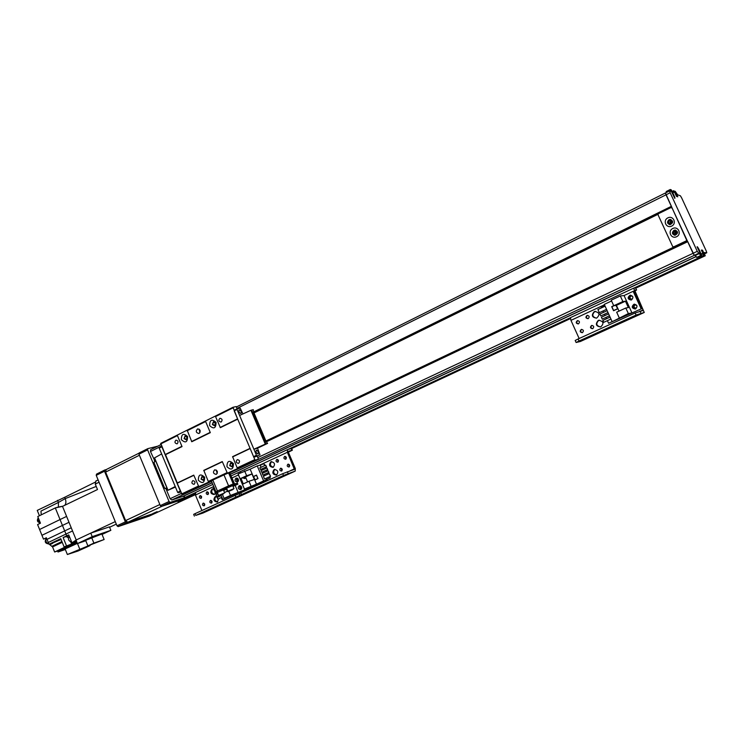 <?xml version="1.0" encoding="UTF-8"?>
<svg xmlns="http://www.w3.org/2000/svg" width="744" height="744" viewBox="0 0 744 744"><rect width="100%" height="100%" fill="white"/><g stroke="black" fill="none" stroke-linecap="round" stroke-linejoin="round"><path stroke-width="1.12" d="M671.6 220.67L671.19 220.81C669.832 221.805 669.646 222.837 670.642 223.898M669.628 220.475L670.381 220.28C672.753 221.359 672.771 222.568 670.409 223.925C668.279 223.274 668.019 222.121 669.628 220.475M676.296 231.133L675.803 231.291C674.483 232.342 674.436 233.393 675.654 234.462M674.52 231.068L675.199 230.882C677.626 231.868 677.691 233.086 675.375 234.509C673.181 233.904 672.892 232.751 674.52 231.068M670.158 221.898L671.283 223.646M675.347 231.598L676.38 234.109M676.854 233.588L675.85 231.272M671.804 223.2L670.642 221.201M157.719 446.195L147.814 448.632L139.193 452.938L138.961 454.175L147.591 449.869L169.055 501.503L160.304 505.604L161.402 506.459L170.162 502.367L169.055 501.503M170.162 502.367L195.179 494.146M147.591 449.869L147.814 448.632M195.309 494.676L190.929 496.713L161.402 506.459M160.304 505.604L138.961 454.175M274.852 469.325C272.853 472.068 273.476 473.937 276.712 474.914M274.145 469.52L274.303 469.455C278.107 470.171 278.795 472.049 276.349 475.1C272.611 474.495 271.876 472.635 274.145 469.52M271.607 461.596C269.579 464.312 270.174 466.19 273.401 467.213M270.872 461.801L271.058 461.726C274.852 462.48 275.512 464.368 273.039 467.381C269.328 466.758 268.603 464.898 270.872 461.801M281.046 468.209L281.911 470.812M281.604 471.026L281.53 471.054C279.642 470.701 279.307 469.771 280.525 468.274C282.367 468.571 282.729 469.492 281.604 471.026M288.467 464.135L289.332 466.758M289.025 466.962L288.951 466.99C287.054 466.637 286.719 465.707 287.947 464.2C289.797 464.507 290.16 465.428 289.025 466.962M245.743 477.564L244.86 477.183M285.175 456.37L286.012 459.002M285.724 459.197L285.631 459.234C283.734 458.862 283.408 457.923 284.654 456.425C286.496 456.742 286.849 457.662 285.724 459.197M277.307 459.364L278.135 461.978M277.838 462.173L277.754 462.21C275.866 461.838 275.55 460.908 276.787 459.42C278.609 459.736 278.963 460.657 277.838 462.173M292.355 450.157L291.62 448.427L287.491 449.608L287.379 452.278L294.41 469.352L282.739 473.677L283.501 475.481L295.191 471.119L295.312 468.534L288.272 451.999L288.319 451.357L292.364 450.185L288.347 452.166M202.842 513.1L195.765 515.406L283.501 475.481M241.502 494.593L240.758 492.816L239.233 493.588L239.977 495.365M240.758 492.816L282.739 473.677M202.731 513.146L247.91 492.612L240.507 495.234L248.012 492.565M288.216 451.822L289.081 451.589L288.291 452.045M246.655 489.003L247.054 489.952L246.655 489.003M240.591 471.482L240.079 473.054L240.591 471.482L287.491 449.608M245.762 477.592L244.785 478.587L242.758 477.871M244.292 477.369L245.436 478.132M246.218 482.54L246.841 482.251M260.949 464.981L257.238 465.884L263.599 480.912L267.17 479.685L247.138 488.836L252.104 486.399L244.469 489.041L256.494 484.158L250.161 469.185L238.108 473.974L240.117 478.736L245.501 476.969L247.585 481.917M263.599 480.912L256.494 484.158M257.238 465.884L250.161 469.185M245.604 489.366L245.343 488.734M243.297 483.888L241 478.448M244.469 489.041L242.451 484.27L248.989 481.266L251.007 486.046M258.001 478.597L256.513 475.063L253.509 476.448L254.997 479.973L258.001 478.597M265.803 478.466L266.287 479.61L270.277 477.834L269.774 476.653M265.022 465.456L263.804 463.652L260.233 465.316L261.07 467.288M261.776 468.962L262.251 470.087M262.967 471.761L263.441 472.886M264.148 474.56L264.632 475.695M261.711 472.319L267.738 469.557L266.863 467.957L261.014 470.664L261.711 472.319L267.738 469.557M264.557 479.015L270.584 476.281L269.244 473.575L263.385 476.262L264.557 479.015L270.584 476.281M262.902 475.118L268.928 472.366L268.054 470.766L268.751 472.421L262.902 475.118L262.204 473.463L268.054 470.766M260.53 469.52L266.547 466.758L265.673 465.158L259.833 467.864L260.53 469.52L266.547 466.758M269.384 476.83L270.277 477.834M269.877 477.974L266.287 479.61M268.593 473.872L268.11 472.738M267.403 471.064L266.919 469.938M266.213 468.255L265.738 467.13M263.804 463.652L264.641 465.632M265.348 467.306L265.831 468.441M266.538 470.115L267.022 471.24M267.728 472.914L268.212 474.049M265.673 465.158L266.38 466.814M266.863 467.957L267.57 469.613M269.244 473.575L270.416 476.337M244.627 470.943L246.645 475.714L251.983 473.974L254.309 479.48L248.989 481.266M246.645 475.714L240.117 478.736M251.983 473.974L245.501 476.969M256.541 475.128L254.113 476.3M254.095 476.253L253.509 476.448M256.559 475.184L253.648 476.513L255.043 479.824L257.982 478.541M255.043 479.824L257.861 478.531L256.466 475.221M215.974 491.821L217.434 491.021L215.974 491.821M229.059 486.976L228.594 485.869L217.434 491.021L212.831 480.066L223.963 474.849L228.594 485.869L233.244 483.963L217.434 491.021L217.899 492.128M228.613 472.961L229.654 472.635L234.276 483.619L233.244 483.963L228.613 472.961L223.963 474.849M229.208 486.911L233.709 485.069L233.244 483.963L234.462 483.554L234.927 484.66L233.709 485.069M227.06 487.906L219.889 491.217M234.639 483.972L237.383 483.061L237.848 484.158L232.826 485.841M217.397 492.649L216.43 492.9L217.76 492.193M232.751 485.665L234.927 484.66M223.525 490.119L226.929 488.975M233.049 486.371L237.848 484.158M218.578 495.476L218.569 495.458C217.564 496.313 219.136 495.82 223.293 493.979L220.252 495.02L224.688 492.881L218.569 495.458L217.322 492.463L223.433 489.896L224.679 492.863M222.484 494.118L220.168 495.188L222.484 494.118M227.869 491.207L227.859 491.189C226.846 492.044 228.417 491.551 232.574 489.719L233.988 488.603L227.859 491.189L226.595 488.185L232.733 485.609L233.979 488.585M231.793 489.84L229.459 490.919L231.793 489.84M166.963 488.036L166.163 488.334M687.233 240.712L265.915 440.997L687.233 240.703M657.947 214.328L253.992 412.929M166.628 488.185L164.657 488.25L153.934 462.47L155.691 460.964M165.317 488.585L166.879 487.841M160.155 471.687L158.825 468.497M163.736 480.289L162.406 477.09M686.898 239.977L686.163 240.926L687.075 240.358M686.554 239.931L672.139 208.069M686.619 240.991L674.148 246.915L672.669 246.534L658.003 214.737L658.384 213.742L670.781 207.641L671.776 207.967M673.562 246.952L674.148 246.915M670.893 219.527L669.191 219.759C667.052 221.647 667.163 223.256 669.535 224.604M675.673 230.11L674.083 230.361C671.906 232.305 672.065 233.932 674.557 235.234M673.664 246.869L686.163 240.926M669.033 219.722C666.726 222.075 667.098 223.712 670.149 224.632C673.497 222.707 673.478 220.977 670.102 219.443L669.033 219.722M667.87 217.862C673.283 215.156 677.142 223.498 671.674 226.092C666.252 228.761 662.43 220.466 667.87 217.862M673.924 230.333C671.609 232.742 672.009 234.369 675.152 235.234C678.435 233.198 678.351 231.477 674.901 230.063L673.924 230.333M672.771 228.482C678.202 225.804 682.062 234.146 676.584 236.722C671.153 239.373 667.322 231.068 672.771 228.482M674.771 198.323L670.865 190.325C670.967 188.632 675.924 198.778 674.771 198.323L674.752 198.313M700.997 254.959L697.091 246.906C697.202 245.232 702.001 255.146 700.997 254.959M702.41 253.844L701.053 253.564L701.657 255.518L700.82 255.462L697.268 251.342L670.158 192.761L669.572 190.901L670.828 191.338L670.279 189.497L671.255 189.85L672.52 191.933L673.906 192.426L673.971 190.827L676.482 196.36L677.803 196.807L675.171 191.264L677.617 194.807L680.388 195.774L681.597 197.783L706.205 250.886L706.8 252.765L704.363 252.569L705.042 255.731L702.513 250.17L701.35 250.058L704.01 255.666L702.41 253.844L701.304 254.364M670.279 189.497L666.178 191.543L666.447 192.454M699.583 253.453L695.408 255.406L694.319 255.341L693.064 253.313L666.019 194.826L665.434 192.966L669.544 190.938M700.82 255.462L696.644 257.415L695.408 255.406L694.319 255.341L687.577 241.316M701.657 255.518L696.644 257.415M703.759 255.648L699.639 257.573L699.016 256.745L699.481 257.377L703.591 255.452M634.632 288.021L704.782 255.313M703.833 253.146L703.061 253.509L703.833 253.146M636.576 289.965L635.599 287.937L704.949 255.62M705.293 255.75L635.748 288.151L705.284 255.75M706.8 252.765L704.698 253.741M673.673 190.724L672.223 191.45L673.664 190.734M673.692 190.883L672.306 191.58M157.561 512.216L126.48 522.697L125.364 521.86L104.504 471.222L104.755 469.994L106.048 469.65M157.561 512.244L149.386 516.048L118.091 526.613L126.48 522.697M104.755 469.994L96.497 474.123L96.236 475.351L104.504 471.222M125.364 521.86L116.985 525.794L118.091 526.613M116.985 525.794L96.236 475.351M152.929 513.5L157.133 511.658L152.929 513.5M178.067 501.791L182.336 499.921L178.067 501.791M158.379 511.863L127.828 522.241L162.062 506.246L190.52 496.871L158.379 511.863M125.606 520.577L105.62 472.087L139.407 455.244L159.858 504.525L125.606 520.577L127.828 522.241M106.141 469.631L105.62 472.087M62.543 506.357L97.501 489.533L95.269 484.102L99.064 482.224M95.939 481.015L95.269 484.102M94.99 482.289L64.663 497.299L65.202 498.629L58.413 502.442L58.413 507.008L62.859 506.208M46.472 538.014L43.505 539.13L41.943 535.299L37.591 524.567L40.455 523.172L37.767 516.559L55.307 507.91L62.505 506.366L69.006 522.297L66.597 516.41L60.05 519.554L55.307 507.91L58.413 507.008M41.943 535.299L69.006 522.297L72.54 530.965L71.238 527.784L47.021 539.344L49.011 544.255L60.757 538.675L64.105 546.886L71.61 544.031L70.792 542.032M64.775 505.288C66.095 503.669 66.244 501.447 65.202 498.629L64.663 497.299M64.756 505.297C66.095 503.669 66.244 501.447 65.193 498.62L96.227 486.436M65.333 549.481L58.004 552.001L57.586 550.988L54.638 552.001L52.573 546.924L62.254 542.339M52.684 543.353L49.82 544.71L52.573 546.924M49.82 544.71L49.56 544.078M45.486 538.489L46.24 538.424M39.423 515.741L37.246 510.393L64.654 497.299M57.539 500.312L58.413 502.442L40.948 511.091L41.264 514.839M39.59 529.486L60.05 519.554L65.965 534.062L72.54 530.965L76.214 539.967M38.214 517.638C37.535 519.796 38.242 521.535 40.334 522.865M37.944 518.363C36.772 520.772 37.507 522.251 40.148 522.781M90.973 533.048L109.433 526.873L110.856 530.332L92.219 536.656L90.768 533.113L115.264 521.609M116.297 524.12L109.6 527.264M76.558 541.418L75.163 542.357L76.725 541.827M76.028 540.116L71.973 542.813L76.502 541.279M75.163 542.357L71.61 544.031M54.638 552.001L69.239 545.138L64.105 546.886M57.586 550.988L76.837 542.078M77.246 543.101L58.004 552.001M92.219 536.656L77.441 543.576L84.993 541M77.367 543.39L65.109 548.951L67.369 554.503L89.875 545.185M76.288 543.427L75.869 542.404M77.497 543.557L79.692 548.942M90.043 545.594L77.897 551.072L67.369 554.503M60.915 539.047L52.089 543.241L61.082 539.456M52.089 543.241L49.011 544.255M43.505 539.13L46.37 537.754L47.021 539.344M71.973 542.813L68.746 534.889L66.69 535.857L65.965 534.062L48.295 542.478M66.69 535.857L63.128 537.549L66.476 545.771M68.894 535.252L66.179 536.545L68.299 537.791M66.179 536.545L63.128 537.549M69.741 537.326L71.08 540.628M69.313 536.294L69.248 536.331C67.685 539.093 68.485 541 71.656 542.051M46.528 538.135C45.198 540.804 45.998 542.785 48.937 544.069M45.821 539.344C44.612 541.753 45.319 543.232 47.951 543.808M77.441 543.576L76.009 540.06L90.768 533.113M110.856 530.332L102.049 534.443M85.616 540.311L101.872 534.015L104.132 539.521L87.885 545.882L85.616 540.311M87.885 545.882L93.893 543.092L91.605 537.503M93.893 543.092L104.132 539.521M215.872 496.453C214.095 499.084 214.709 500.879 217.713 501.856M218.69 498.731L217.313 502.061C213.761 501.447 213.044 499.643 215.174 496.639L217.787 497.187M212.756 488.938C210.952 491.542 211.547 493.346 214.532 494.341M215.397 493.328L214.133 494.546C210.599 493.923 209.901 492.11 212.021 489.124L213.593 489.041M215.258 490.501L215.62 491.644M207.437 491.821L208.246 494.276M207.902 494.528L207.827 494.555C206.06 494.193 205.744 493.291 206.879 491.858C208.599 492.184 208.943 493.067 207.902 494.528M241.196 486.334L241.735 487.943M241.623 488.566C240.191 488.073 239.893 487.181 240.721 485.916M200.573 495.644L201.382 498.08M201.029 498.341L200.964 498.368C199.206 498.006 198.89 497.113 200.015 495.69C201.726 496.006 202.061 496.89 201.029 498.341M203.689 503.121L204.516 505.548M204.163 505.818L204.098 505.846C202.34 505.492 202.015 504.599 203.121 503.167C204.851 503.474 205.195 504.358 204.163 505.818M238.006 478.736L238.517 480.336M238.396 480.968C236.983 480.447 236.694 479.564 237.531 478.299M211.008 500.387L211.845 502.832M211.491 503.102L211.436 503.121C209.659 502.777 209.334 501.884 210.45 500.433C212.189 500.749 212.533 501.633 211.491 503.102M195.765 515.406L195.04 513.667L193.663 514.364L194.379 516.104M195.04 513.667L235.16 495.374L235.904 497.141M239.261 493.653L235.16 495.374M295.154 471.138L247.975 492.584M195.737 492.407L212.868 484.418L195.737 492.407L195.44 495.039L201.922 510.533M240.74 489.571L240.647 489.608C238.052 489.115 237.578 487.813 239.243 485.711C241.781 486.158 242.284 487.441 240.74 489.571M240.126 485.655C239.336 487.218 239.726 488.38 241.298 489.143M237.531 481.945L237.42 481.991C234.825 481.47 234.369 480.168 236.043 478.085C238.564 478.541 239.066 479.824 237.531 481.945M236.936 478.039C236.127 479.592 236.508 480.754 238.071 481.526M238.517 474.923L232.007 477.936L234.388 483.581M222.4 494.379L224.074 498.359L229.719 496.388L222.837 499.531L246.208 489.254L230.491 495.43L228.752 491.291M224.074 498.359L230.491 495.43M238.424 474.951L244.683 489.784M222.837 499.531L220.931 494.993M223.674 490.463L226.409 489.152M222.809 499.466L222.224 499.736L222.828 499.503M222.224 499.736L221.293 497.531M220.605 495.895L220.336 495.234M217.815 499.112L221.879 497.252L217.815 499.112L217.136 497.485L221.201 495.625M216.671 496.369L218.587 495.485L216.671 496.369L215.983 494.751L217.908 493.867M215.518 493.625L217.434 492.742L215.518 493.625L214.839 492.007L215.853 491.533M214.365 490.882L215.388 490.417L214.365 490.882L213.24 488.185L214.253 487.72M227.339 491.226L226.464 489.134M235.15 485.404L238.238 492.733M224.53 492.509L227.785 491.012M223.628 490.37L226.39 489.161M223.628 490.361L225.785 489.366M599.301 320.18L598.725 320.385C595.674 323.649 596.297 325.835 600.594 326.96M598.232 320.478L598.706 320.301C603.598 321.231 604.258 323.445 600.678 326.942C595.944 326.291 595.135 324.133 598.232 320.478M595.433 311.355L594.735 311.587C591.712 314.777 592.289 316.972 596.483 318.172M594.233 311.662L594.8 311.457C599.664 312.508 600.259 314.731 596.586 318.144C591.936 317.428 591.145 315.27 594.233 311.662M587.546 315.354C585.881 316.758 586.058 317.865 588.067 318.664M588.244 318.59L587.993 318.683C585.584 318.181 585.296 317.084 587.109 315.409C589.378 315.782 589.75 316.842 588.244 318.59M634.874 304.845L635.311 304.78C633.497 306.221 633.665 307.356 635.804 308.174C633.302 307.691 632.995 306.575 634.874 304.845C637.227 305.207 637.617 306.286 636.046 308.081L635.794 308.174M577.828 320.608C576.2 322.031 576.386 323.129 578.386 323.9M578.525 323.845L578.283 323.928C575.903 323.435 575.605 322.357 577.391 320.673C579.65 321.036 580.022 322.096 578.525 323.845M581.724 329.369C580.143 330.838 580.366 331.936 582.394 332.642M582.487 332.605L582.282 332.68C579.883 332.243 579.557 331.164 581.306 329.443C583.594 329.778 583.984 330.829 582.487 332.605M631.312 295.842L631.293 295.842C629.452 297.219 629.573 298.363 631.656 299.255M631.963 299.144L631.665 299.246C629.192 298.697 628.922 297.572 630.847 295.889C633.153 296.289 633.525 297.377 631.963 299.144M592.029 325.398C590.411 326.867 590.624 327.964 592.68 328.69M592.791 328.643L592.587 328.727C590.159 328.281 589.843 327.193 591.61 325.472C593.917 325.807 594.307 326.867 592.791 328.643M580.404 341.487L576.107 342.491L579.018 341.031L636.092 315.056L644.248 312.461L634.911 290.774L634.753 290.123L636.594 290.002L634.995 290.951M636.52 289.965L635.599 287.937L633.795 288.095L634.474 290.811L643.318 310.406L635.144 312.973L636.092 315.056M579.018 341.031L578.097 338.985L575.186 340.464L576.107 342.491M578.097 338.985L635.144 312.973M644.248 312.461L580.348 341.505L644.267 312.461M633.758 288.114L570.434 317.642L570.955 320.366L579.139 338.511M635.636 308.862L635.292 308.993C631.73 308.304 631.293 306.714 633.972 304.24C637.329 304.761 637.887 306.305 635.636 308.862M633.972 304.24L634.613 304.147C632.112 306.193 632.344 307.802 635.348 308.974M631.544 299.897L631.126 300.046C627.592 299.265 627.211 297.665 629.954 295.256C633.256 295.833 633.786 297.377 631.544 299.897M630.67 295.182C628.057 297.135 628.224 298.753 631.163 300.037M641.821 308.639L633.879 291.248L633.163 291.313L624.049 295.554L631.972 312.936L641.821 308.639L612.163 321.715L628.355 313.587L631.972 312.936M612.163 321.715L604.286 304.38L611.577 300.985M620.319 295.954L611.224 300.195L613.744 305.747L622.858 301.525L620.319 295.954L624.049 295.554M633.163 291.313L641.133 308.76M613.726 305.71L611.698 306.649L613.558 310.732L617.697 308.825L616.134 305.403M601.571 307.821L601.115 306.816L604.649 305.17M612.126 321.641L608.573 323.259L612.145 321.687M608.573 323.259L607.402 320.673M606.527 318.748L605.942 317.456M605.067 315.53L604.481 314.228M603.607 312.303L603.012 311.011M603.719 322.338L610.945 319.027L603.719 322.338L602.854 320.441L610.071 317.121M609.485 315.828L602.259 319.12L601.394 317.223L608.611 313.894M602.259 319.12L609.476 315.8M608.015 312.601L600.799 315.902L599.943 314.005L607.141 310.667M600.799 315.902L608.006 312.573M599.339 312.685L606.546 309.346L599.339 312.685L597.906 309.523L605.105 306.175M619.036 311.122L616.413 305.366L613.744 305.747M622.858 301.525L625.444 301.19L628.373 307.607L625.806 308.007L616.683 312.201L619.213 317.762M628.355 313.587L625.806 308.007M616.413 305.366L625.444 301.19M613.912 305.719L611.698 306.649M614.098 305.691L611.884 306.714L613.633 310.546L617.669 308.779L615.986 305.431M613.633 310.546L617.511 308.76M195.291 492.881L189.143 495.746L190.278 495.755M186.307 497.066L195.365 492.742M166.265 488.975L167.168 488.548L166.219 489.347L170.116 498.713L171.752 500.005L183.043 496.332L185.572 497.299M166.256 488.371L166.321 488.948M671.6 206.767L665.434 192.966L236.378 406.977L669.572 190.901M154.994 461.308L150.474 451.506L150.688 449.702L160.946 444.605L150.688 449.702M180.885 491.533L180.327 491.096L177.649 492.351L178.197 492.798L180.578 491.682M159.3 447.535L161.671 446.353L159.225 448.139L161.876 446.828L161.941 446.214M161.876 446.828L180.327 491.096M180.708 491.998L178.197 492.798M177.649 492.351L159.225 448.139M154.557 457.858L168.023 490.231L154.436 457.941L161.643 453.942L175.221 486.529L167.902 490.305L175.445 487.06M237.15 408.8L236.211 406.577L233.002 407.266L215.62 415.942L215.546 416.566L220.363 427.661L237.689 419.123M186.977 438.263L186.623 436.84M215.314 424.34L214.923 422.676M211.491 481.136L182.085 494.425L177.119 483.042L193.756 475.128L198.778 486.604L193.756 475.128M182.085 494.425L210.096 481.489L198.778 486.604L210.096 481.489L208.292 481.433L203.791 470.357L222.279 461.568L227.385 473.203L222.279 461.568M208.841 481.889L238.954 467.976L227.385 473.203L238.954 467.976L237.187 467.883L232.593 456.658L250.068 448.353M229.654 472.635L258.475 459.132L257.21 456.146M203.986 478.764L203.549 477.313M232.658 465.372L232.156 463.689M220.363 427.661L237.708 419.17M210.32 432.655L205.428 421.039L210.32 432.655L191.785 441.731L210.124 432.701M182.038 446.586L177.23 435.119L182.038 446.586L165.326 454.77L181.843 446.633M165.326 454.77L160.778 443.331L215.62 415.942M212.831 480.066L211.389 480.894M220.14 427.465L237.587 418.872L233.002 407.266M258.475 459.132L255.369 460.09L254.829 459.615L250.151 448.558L232.565 456.918M237.736 468.348L255.369 460.09M216.151 469.966L217.22 473.5M216.355 474.337L216.188 474.402C213.203 473.733 212.691 472.208 214.672 469.827C217.564 470.385 218.122 471.891 216.355 474.337M199.094 429.121L199.95 432.673M199.169 433.408L198.881 433.519C195.942 432.692 195.523 431.148 197.616 428.888C200.387 429.521 200.908 431.027 199.169 433.408M186.326 439.146L186.158 439.211C184.382 438.709 184.121 437.77 185.377 436.393C187.06 436.774 187.376 437.695 186.326 439.146M231.998 466.2L231.895 466.246C230.036 465.828 229.729 464.888 230.966 463.41C232.751 463.754 233.105 464.684 231.998 466.2M203.326 479.703L203.224 479.741C201.41 479.341 201.103 478.411 202.294 476.96C204.042 477.304 204.386 478.215 203.326 479.703M214.681 425.103L214.495 425.177C212.672 424.666 212.421 423.708 213.723 422.313C215.444 422.704 215.769 423.634 214.681 425.103M177.239 443.759L177.025 443.843C174.691 443.192 174.347 441.955 175.984 440.132C178.197 440.643 178.616 441.852 177.239 443.759M238.666 463.326L238.517 463.382C236.053 462.842 235.643 461.587 237.29 459.634C239.67 460.09 240.135 461.317 238.666 463.326M194.184 484.27L194.054 484.325C191.682 483.786 191.273 482.568 192.826 480.652C195.123 481.108 195.579 482.317 194.184 484.27M221.219 421.988L220.968 422.081C218.55 421.402 218.206 420.127 219.954 418.277C222.242 418.798 222.661 420.034 221.219 421.988M187.144 430.162L191.785 441.731M165.103 454.584L181.62 446.447M191.561 441.545L209.91 432.506M160.676 443.954L177.137 435.742M187.051 430.785L205.344 421.662M215.546 416.566L232.928 407.889M181.536 493.988L198.23 486.158M208.292 481.433L226.836 472.738M177.081 483.293L193.719 475.379M203.754 470.617L222.251 461.829M237.187 467.883L254.829 459.615M201.047 479.136L203.242 480.326C204.888 478.327 204.46 477.034 201.959 476.476L201.047 479.136M198.341 480.224C198.416 474.421 200.517 473.426 204.647 477.257C204.563 483.07 202.461 484.065 198.341 480.224M202.089 476.439L201.206 479.08L203.279 480.317M184.075 438.597L186.149 439.788C187.879 437.881 187.525 436.579 185.07 435.891L184.075 438.597M181.359 439.658C181.424 433.845 183.498 432.813 187.59 436.57C187.516 442.401 185.442 443.424 181.359 439.658M185.07 435.891L184.233 438.56L186.167 439.788M212.375 424.564L214.495 425.763C216.29 423.829 215.937 422.508 213.426 421.802L212.375 424.564M209.65 425.624C209.734 419.709 211.873 418.658 216.058 422.443C215.965 428.367 213.826 429.428 209.65 425.624M213.426 421.802L212.533 424.526L214.505 425.763M229.682 465.623L231.923 466.832C233.625 464.795 233.198 463.493 230.631 462.917L229.682 465.623M226.957 466.73C227.05 460.824 229.217 459.801 233.439 463.67C233.328 469.576 231.17 470.599 226.957 466.73M230.761 462.88L229.831 465.577L231.942 466.823M165.531 454.714L177.305 482.949M239.252 409.749C241.037 410.595 241.605 411.851 240.982 413.515C239.159 412.846 238.545 411.609 239.14 409.786L239.252 409.749M256.373 450.148C258.168 450.966 258.726 452.231 258.066 453.952C256.243 453.245 255.657 451.989 256.308 450.176L256.373 450.148M234.23 410.242L237.076 408.828L234.23 410.242L234.193 410.855L237.038 409.442L237.113 408.809L240.173 408.14L242.953 413.915M257.489 448.186L267.598 443.396L265.301 444.122L250.933 410.288L239.587 415.45L253.89 449.227L257.489 448.186L259.991 454.835L254.104 457.095L257.136 456.174M256.987 455.737L256.447 455.263L253.564 456.621L254.104 457.095M253.564 456.621L234.193 410.855M237.038 409.442L256.447 455.263M250.933 410.288L253.267 409.665L253.62 412.046L266.045 441.313L267.598 443.396M265.301 444.122L253.89 449.227M291.174 448.483L291.927 450.241M240.665 471.464L287.407 449.655M288.142 473.556L287.37 471.761M289.955 470.878L294.429 468.832M259.963 465.028L287.379 452.278M232.565 489.719L229.561 490.742L232.565 489.719M670.158 192.761L236.992 408.428M697.268 251.342L257.805 457.56M698.523 253.369L229.747 472.858M702.252 253.648L701.229 254.132M702.513 250.17L701.555 250.626M702.755 250.57L701.75 251.035M703.778 252.765L702.894 253.174M703.954 253.527L703.229 253.862M704.921 255.583L635.506 287.947M705.042 255.731L635.702 288.049M675.18 191.357L674.455 191.72M675.189 191.394L674.464 191.747M675.292 191.654L674.585 192.008M676.11 193.421L675.254 193.849M676.361 193.831L675.459 194.277M676.426 193.858L675.478 194.323M676.677 194.268L675.682 194.761M52.015 546.245L61.929 541.548M69.062 535.671L66.848 536.722M240.572 471.501L231.049 475.937L240.507 471.538M195.44 495.039L213.751 486.52M640.9 313.084L639.952 311.011M641.189 310.787L643.179 309.876M570.955 320.366L604.463 304.77M633.46 291.285L634.474 290.811M291.648 448.511L570.35 318.627L291.657 448.511M189.488 496.016L195.161 493.374M291.229 448.604L570.332 318.516M195.188 493.198L189.292 495.95L195.179 493.235M291.211 448.474L570.304 318.376M290.997 448.539L570.304 318.339M289.221 449.078L570.285 318.023M288.533 449.292L570.295 317.893M634.307 288.049L699.648 257.573M185.395 497.29L195.486 492.584M287.9 449.478L570.332 317.762M633.99 288.067L699.555 257.489M183.219 496.35L212.189 482.81M230.361 474.319L696.151 256.615M183.043 496.332L212.161 482.726M230.324 474.226L696.096 256.522M171.752 500.005L211.584 481.359M170.116 498.713L181.313 493.458M166.219 489.347L167.298 488.845M266.426 441.769L687.698 241.707M266.166 441.518L687.53 241.344L266.166 441.518M166.34 488.585L167.047 488.25M266.008 441.22L687.363 240.972M161.532 446L150.474 451.506M671.348 206.348L253.592 411.971M155.412 460.294L154.352 460.815M671.553 206.795L253.751 412.343M155.561 460.648L154.678 461.085M671.758 207.232L671.088 207.567M658.133 213.937L253.909 412.715M265.943 443.87L251.574 410.046M671.33 220.494L670.381 220.28M676.138 231.049L675.199 230.882M202.777 513.137L295.191 471.119M211.38 480.866L216.43 492.9M165.28 488.603L166.582 488.204M673.432 246.943L673.915 246.989M105.974 469.687L139.156 453.105M98.115 479.908L95.744 481.089M598.706 320.301L599.199 320.208M594.8 311.457L595.302 311.383M570.434 317.642L633.786 288.095M630.652 295.182L629.954 295.256M154.436 457.941L167.902 490.305"/></g></svg>
